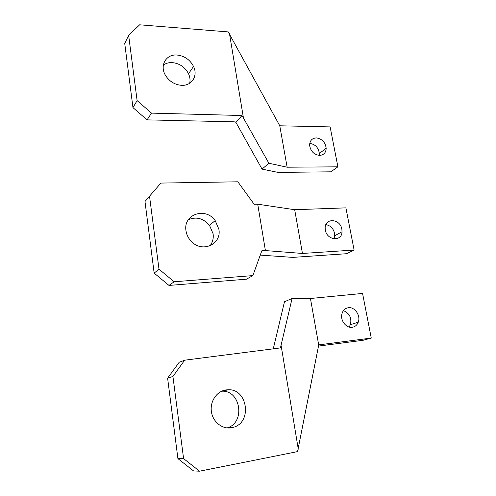 <?xml version="1.0" encoding="UTF-8"?>
<svg xmlns="http://www.w3.org/2000/svg" width="496" height="496" viewBox="0 0 496 496"><rect width="100%" height="100%" fill="white"/><g stroke="black" fill="none" stroke-linecap="round" stroke-linejoin="round"><path stroke-width="0.74" d="M352.148 327.298C346.58 328.197 340.758 321.371 341.719 315.041C342.445 310.781 344.689 308.338 348.44 307.712C354.838 306.726 360.914 315.71 358.236 322.208C357.064 325.147 355.037 326.845 352.148 327.298M343.412 310.639C349.537 313.218 351.869 317.905 350.405 324.688L349.091 327.031M177.915 458.608L183.588 458.595L172.924 376.433L167.617 378.206L177.915 458.608L193.552 470.94L199.553 471.2L297.563 451.608L318.742 344.881L371.262 338.074L363.208 340.262L318.494 346.09M273.271 348.831L284.468 301.785L292.082 298.456L280.432 347.913L184.655 360.195L179.168 362.291L167.617 378.206M184.655 360.195L172.924 376.433M183.588 458.595L199.553 471.2M292.082 298.456L310.446 298.493L318.705 344.999M371.262 338.074L362.564 293.434L310.446 298.493M221.681 391.195L222.059 391.195C240.796 390.315 245.588 422.685 227.193 427.899L227.081 427.936M231.471 427.788C222.282 429.505 212.747 421.854 211.383 411.568C209.882 401.301 216.82 391.195 225.947 389.918L228.389 389.744C247.448 388.864 252.414 421.904 233.709 427.223L231.471 427.788M281.151 345.706L298.288 449.184M218.866 229.208C221.886 243.995 202.628 253.233 191.617 241.688C188.511 238.595 186.639 234.949 185.994 230.745C183.005 214.179 205.679 206.758 215.19 220.615L218.866 229.208M188.319 219.734C196.261 216.405 203.323 218.265 209.492 225.302L213.088 233.728C213.708 238.328 212.679 242.358 210.006 245.83M260.257 255.105L292.795 257.387L346.586 253.716L354.113 250.046L302.448 253.456L265.403 250.573L261.814 250.796L252.867 275.596L246.431 279.198L168.993 285.429L174.133 281.771L252.867 275.596M168.993 285.429L154.151 273.104L158.999 269.167L149.525 196.193L160.884 183.08L237.844 181.796L254.175 204.302L257.722 204.191L294.68 209.715L345.898 207.861L354.113 250.046M158.999 269.167L174.133 281.771M154.151 273.104L144.981 201.512L149.525 196.193M325.878 224.645C330.392 225.488 333.287 228.352 334.558 233.25L334.719 235.743L333.938 238.855M341.862 229.22L342.035 231.756C341.924 241.912 326.895 240.517 325.357 230.057L325.19 228.606C324.316 217.589 340.237 218.327 341.862 229.22M257.722 204.191L265.403 250.573M294.68 209.715L302.448 253.456M316.293 137.907C311.823 138.254 309.609 140.845 309.659 145.688C310.831 151.485 314.148 154.721 319.604 155.397C323.795 155.056 325.99 152.663 326.182 148.223C325.302 142.191 322.009 138.75 316.293 137.907M319.17 155.384L319.337 153.531C318.519 147.665 315.32 144.286 309.746 143.4M151.497 113.119L147.076 119.877L132.959 107.62L137.113 100.589L128.644 35.346L139.643 24.8L228.216 31.911L279.775 125.786L287.134 167.208L337.906 166.83L330.857 171.821L277.989 172.397L262.049 169.117L268.875 163.24L242.036 115.518L151.497 113.119L137.113 100.589M132.959 107.62L124.738 43.468L128.644 35.346M262.049 169.117L235.829 122.245L242.036 115.518M147.076 119.877L234.23 121.818L235.829 122.245M337.906 166.83L330.131 126.902L279.775 125.786M268.875 163.24L287.134 167.208M163.351 65.088C165.887 63.265 168.888 62.44 172.354 62.614C179.664 63.432 185.051 67.146 188.53 73.755C190.005 76.992 190.39 80.166 189.695 83.266M177.078 55.037C166.228 53.952 159.414 65.367 165.404 75.225C169.241 81.344 174.604 84.711 181.493 85.324C191.847 86.062 198.22 75.764 193.533 66.439C189.987 59.712 184.5 55.912 177.078 55.037M229.487 33.666L243.338 117.323M358.236 322.208L350.405 324.688M233.709 427.223L227.193 427.899M228.389 389.744L222.059 391.195M209.492 225.302L215.19 220.615M342.035 231.756L334.719 235.743M319.337 153.531L326.182 148.223M188.53 73.755L193.533 66.439"/></g></svg>
